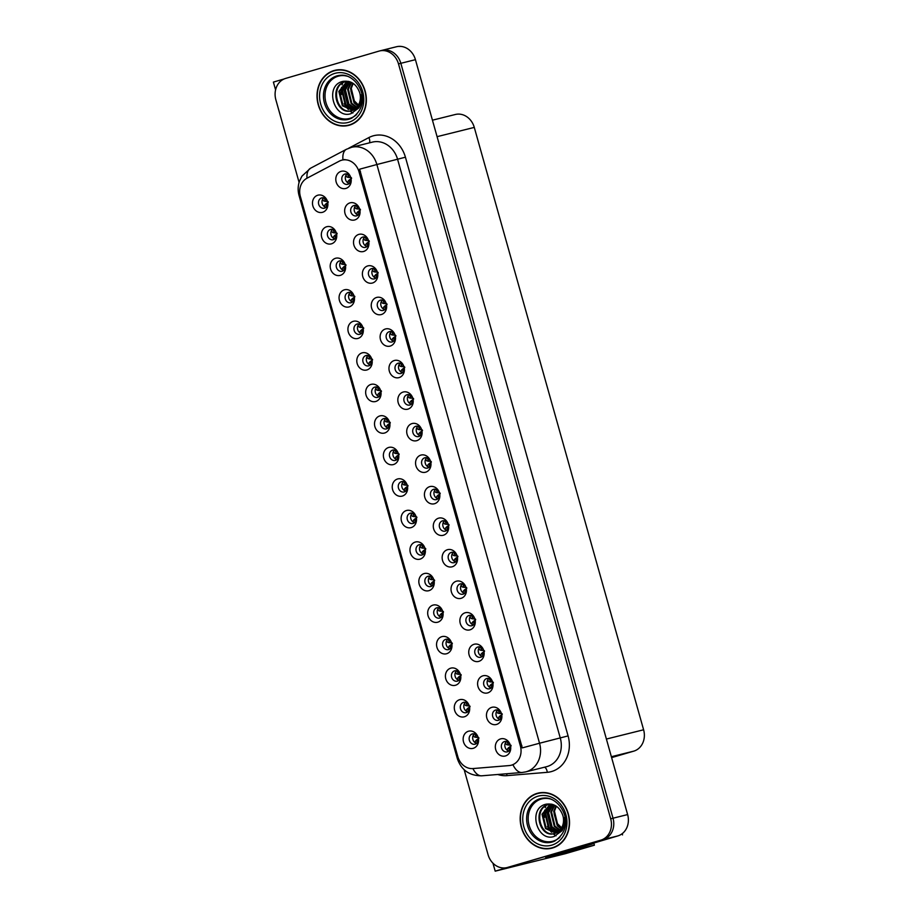 <?xml version="1.0" encoding="UTF-8"?>
<svg xmlns="http://www.w3.org/2000/svg" width="917" height="917" viewBox="0 0 917 917"><rect width="100%" height="100%" fill="white"/><g stroke="black" fill="none" stroke-linecap="round" stroke-linejoin="round"><path stroke-width="1.38" d="M436.882 607.799A5.319 4.585 -104 0 0 433.901 614.126A5.319 4.585 -104 0 0 439.598 618.092A5.319 4.585 -104 0 0 439.759 618.047A5.319 4.585 -104 0 0 442.739 611.731A5.319 4.585 -104 0 0 437.031 607.765A5.319 4.585 -104 0 0 436.882 607.799M441.249 617.233A5.319 4.585 76 0 1 437.375 613.164A5.319 4.585 76 0 1 438.888 607.742M432.996 605.117A8.872 7.634 -104 0 0 428.067 615.8A8.872 7.634 -104 0 0 437.799 622.184A8.872 7.634 -104 0 0 442.728 611.513A8.872 7.634 -104 0 0 432.996 605.117M321.661 197.912A5.319 4.585 -104 0 0 318.68 204.227A5.319 4.585 -104 0 0 324.389 208.193A5.319 4.585 -104 0 0 324.538 208.159A5.319 4.585 -104 0 0 327.529 201.832A5.319 4.585 -104 0 0 321.821 197.866A5.319 4.585 -104 0 0 321.661 197.912M326.039 207.345A5.319 4.585 76 0 1 322.165 203.265A5.319 4.585 76 0 1 323.678 197.854M317.786 195.218A8.872 7.634 -104 0 0 312.857 205.901A8.872 7.634 -104 0 0 322.578 212.297A8.872 7.634 -104 0 0 327.507 201.614A8.872 7.634 -104 0 0 317.786 195.218M362.708 237.09A5.319 4.585 -104 0 0 359.728 243.406A5.319 4.585 -104 0 0 365.436 247.372A5.319 4.585 -104 0 0 365.585 247.338A5.319 4.585 -104 0 0 368.565 241.011A5.319 4.585 -104 0 0 362.857 237.044A5.319 4.585 -104 0 0 362.708 237.09M367.087 246.524A5.319 4.585 76 0 1 363.212 242.443A5.319 4.585 76 0 1 364.714 237.033M358.822 234.397A8.872 7.634 -104 0 0 353.893 245.08A8.872 7.634 -104 0 0 363.625 251.476A8.872 7.634 -104 0 0 368.554 240.793A8.872 7.634 -104 0 0 358.822 234.397M428.01 576.277A5.319 4.585 -104 0 0 425.029 582.593A5.319 4.585 -104 0 0 430.738 586.559A5.319 4.585 -104 0 0 430.898 586.513A5.319 4.585 -104 0 0 433.879 580.197A5.319 4.585 -104 0 0 428.17 576.231A5.319 4.585 -104 0 0 428.01 576.277M432.388 585.699A5.319 4.585 76 0 1 428.514 581.63A5.319 4.585 76 0 1 430.027 576.208M424.135 573.583A8.872 7.634 -104 0 0 419.207 584.267A8.872 7.634 -104 0 0 428.938 590.663A8.872 7.634 -104 0 0 433.867 579.98A8.872 7.634 -104 0 0 424.135 573.583M389.301 331.679A5.319 4.585 -104 0 0 386.309 337.995A5.319 4.585 -104 0 0 392.017 341.961A5.319 4.585 -104 0 0 392.178 341.926A5.319 4.585 -104 0 0 395.158 335.611A5.319 4.585 -104 0 0 389.45 331.633A5.319 4.585 -104 0 0 389.301 331.679M393.668 341.113A5.319 4.585 76 0 1 389.794 337.032A5.319 4.585 76 0 1 391.307 331.622M385.415 328.997A8.872 7.634 -104 0 0 380.486 339.668A8.872 7.634 -104 0 0 390.218 346.064A8.872 7.634 -104 0 0 395.147 335.381A8.872 7.634 -104 0 0 385.415 328.997M374.835 387.089A5.319 4.585 -104 0 0 371.855 393.404A5.319 4.585 -104 0 0 377.563 397.382A5.319 4.585 -104 0 0 377.724 397.336A5.319 4.585 -104 0 0 380.704 391.02A5.319 4.585 -104 0 0 374.996 387.054A5.319 4.585 -104 0 0 374.835 387.089M379.214 396.522A5.319 4.585 76 0 1 375.34 392.442A5.319 4.585 76 0 1 376.853 387.031M370.961 384.406A8.872 7.634 -104 0 0 366.032 395.078A8.872 7.634 -104 0 0 375.752 401.474A8.872 7.634 -104 0 0 380.681 390.802A8.872 7.634 -104 0 0 370.961 384.406M442.475 520.856A5.319 4.585 -104 0 0 439.495 527.183A5.319 4.585 -104 0 0 445.203 531.149A5.319 4.585 -104 0 0 445.353 531.103A5.319 4.585 -104 0 0 448.333 524.788A5.319 4.585 -104 0 0 442.624 520.822A5.319 4.585 -104 0 0 442.475 520.856M446.843 530.29A5.319 4.585 76 0 1 442.968 526.22A5.319 4.585 76 0 1 444.481 520.799M438.59 518.174A8.872 7.634 -104 0 0 433.661 528.857A8.872 7.634 -104 0 0 443.392 535.241A8.872 7.634 -104 0 0 448.321 524.57A8.872 7.634 -104 0 0 438.59 518.174M348.254 292.5A5.319 4.585 -104 0 0 345.273 298.816A5.319 4.585 -104 0 0 350.97 302.782A5.319 4.585 -104 0 0 351.131 302.748A5.319 4.585 -104 0 0 354.111 296.432A5.319 4.585 -104 0 0 348.403 292.454A5.319 4.585 -104 0 0 348.254 292.5M352.621 301.934A5.319 4.585 76 0 1 348.747 297.853A5.319 4.585 76 0 1 350.26 292.443M344.368 289.818A8.872 7.634 -104 0 0 339.439 300.489A8.872 7.634 -104 0 0 349.171 306.886A8.872 7.634 -104 0 0 354.1 296.202A8.872 7.634 -104 0 0 344.368 289.818M415.882 426.267A5.319 4.585 -104 0 0 412.902 432.583A5.319 4.585 -104 0 0 418.611 436.561A5.319 4.585 -104 0 0 418.76 436.515A5.319 4.585 -104 0 0 421.751 430.199A5.319 4.585 -104 0 0 416.043 426.233A5.319 4.585 -104 0 0 415.882 426.267M420.261 435.701A5.319 4.585 76 0 1 416.387 431.632A5.319 4.585 76 0 1 417.9 426.21M412.008 423.585A8.872 7.634 -104 0 0 407.079 434.268A8.872 7.634 -104 0 0 416.799 440.653A8.872 7.634 -104 0 0 421.728 429.981A8.872 7.634 -104 0 0 412.008 423.585M365.975 355.555A5.319 4.585 -104 0 0 362.994 361.883A5.319 4.585 -104 0 0 368.703 365.849A5.319 4.585 -104 0 0 368.852 365.803A5.319 4.585 -104 0 0 371.832 359.487A5.319 4.585 -104 0 0 366.135 355.521A5.319 4.585 -104 0 0 365.975 355.555M370.353 364.989A5.319 4.585 76 0 1 366.479 360.92A5.319 4.585 76 0 1 367.992 355.498M362.1 352.873A8.872 7.634 -104 0 0 357.172 363.556A8.872 7.634 -104 0 0 366.892 369.952A8.872 7.634 -104 0 0 371.821 359.269A8.872 7.634 -104 0 0 362.1 352.873M433.615 489.334A5.319 4.585 -104 0 0 430.623 495.65A5.319 4.585 -104 0 0 436.332 499.616A5.319 4.585 -104 0 0 436.492 499.57A5.319 4.585 -104 0 0 439.472 493.254A5.319 4.585 -104 0 0 433.764 489.288A5.319 4.585 -104 0 0 433.615 489.334M437.982 498.768A5.319 4.585 76 0 1 434.108 494.687A5.319 4.585 76 0 1 435.621 489.265M429.729 486.64A8.872 7.634 -104 0 0 424.8 497.323A8.872 7.634 -104 0 0 434.532 503.72A8.872 7.634 -104 0 0 439.461 493.037A8.872 7.634 -104 0 0 429.729 486.64M339.393 260.967A5.319 4.585 -104 0 0 336.401 267.294A5.319 4.585 -104 0 0 342.11 271.26A5.319 4.585 -104 0 0 342.27 271.214A5.319 4.585 -104 0 0 345.25 264.898A5.319 4.585 -104 0 0 339.542 260.932A5.319 4.585 -104 0 0 339.393 260.967M343.76 270.4A5.319 4.585 76 0 1 339.886 266.331A5.319 4.585 76 0 1 341.399 260.909M335.507 258.285A8.872 7.634 -104 0 0 330.578 268.968A8.872 7.634 -104 0 0 340.31 275.352A8.872 7.634 -104 0 0 345.239 264.681A8.872 7.634 -104 0 0 335.507 258.285M407.022 394.746A5.319 4.585 -104 0 0 404.042 401.061A5.319 4.585 -104 0 0 409.75 405.027A5.319 4.585 -104 0 0 409.899 404.982A5.319 4.585 -104 0 0 412.879 398.666A5.319 4.585 -104 0 0 407.171 394.7A5.319 4.585 -104 0 0 407.022 394.746M411.401 404.168A5.319 4.585 76 0 1 407.526 400.099A5.319 4.585 76 0 1 409.028 394.677M403.136 392.052A8.872 7.634 -104 0 0 398.207 402.735A8.872 7.634 -104 0 0 407.939 409.131A8.872 7.634 -104 0 0 412.868 398.448A8.872 7.634 -104 0 0 403.136 392.052M463.463 702.388A5.319 4.585 -104 0 0 460.483 708.715A5.319 4.585 -104 0 0 466.191 712.681A5.319 4.585 -104 0 0 466.34 712.635A5.319 4.585 -104 0 0 469.332 706.319A5.319 4.585 -104 0 0 463.624 702.353A5.319 4.585 -104 0 0 463.463 702.388M467.842 711.821A5.319 4.585 76 0 1 463.968 707.752A5.319 4.585 76 0 1 465.481 702.33M459.589 699.705A8.872 7.634 -104 0 0 454.66 710.388A8.872 7.634 -104 0 0 464.38 716.785A8.872 7.634 -104 0 0 469.309 706.101A8.872 7.634 -104 0 0 459.589 699.705M419.149 544.744A5.319 4.585 -104 0 0 416.169 551.06A5.319 4.585 -104 0 0 421.877 555.026A5.319 4.585 -104 0 0 422.026 554.991A5.319 4.585 -104 0 0 425.018 548.664A5.319 4.585 -104 0 0 419.31 544.698A5.319 4.585 -104 0 0 419.149 544.744M423.528 554.177A5.319 4.585 76 0 1 419.654 550.097A5.319 4.585 76 0 1 421.167 544.687M415.275 542.05A8.872 7.634 -104 0 0 410.346 552.733A8.872 7.634 -104 0 0 420.066 559.129A8.872 7.634 -104 0 0 424.995 548.446A8.872 7.634 -104 0 0 415.275 542.05M495.65 710.045A5.319 4.585 -104 0 0 492.67 716.36A5.319 4.585 -104 0 0 498.378 720.326A5.319 4.585 -104 0 0 498.527 720.281A5.319 4.585 -104 0 0 501.507 713.965A5.319 4.585 -104 0 0 495.799 709.999A5.319 4.585 -104 0 0 495.65 710.045M500.017 719.478A5.319 4.585 76 0 1 496.154 715.398A5.319 4.585 76 0 1 497.656 709.987M491.764 707.351A8.872 7.634 -104 0 0 486.835 718.034A8.872 7.634 -104 0 0 496.567 724.43A8.872 7.634 -104 0 0 501.496 713.747A8.872 7.634 -104 0 0 491.764 707.351M392.568 450.155A5.319 4.585 -104 0 0 389.587 456.471A5.319 4.585 -104 0 0 395.284 460.437A5.319 4.585 -104 0 0 395.445 460.391A5.319 4.585 -104 0 0 398.425 454.075A5.319 4.585 -104 0 0 392.717 450.109A5.319 4.585 -104 0 0 392.568 450.155M396.935 459.577A5.319 4.585 76 0 1 393.061 455.508A5.319 4.585 76 0 1 394.574 450.087M388.682 447.462A8.872 7.634 -104 0 0 383.753 458.145A8.872 7.634 -104 0 0 393.485 464.541A8.872 7.634 -104 0 0 398.414 453.858A8.872 7.634 -104 0 0 388.682 447.462M477.929 646.978A5.319 4.585 -104 0 0 474.937 653.305A5.319 4.585 -104 0 0 480.646 657.271A5.319 4.585 -104 0 0 480.806 657.225A5.319 4.585 -104 0 0 483.786 650.91A5.319 4.585 -104 0 0 478.078 646.943A5.319 4.585 -104 0 0 477.929 646.978M482.296 656.412A5.319 4.585 76 0 1 478.422 652.342A5.319 4.585 76 0 1 479.935 646.921M474.043 644.296A8.872 7.634 -104 0 0 469.114 654.979A8.872 7.634 -104 0 0 478.846 661.363A8.872 7.634 -104 0 0 483.775 650.692A8.872 7.634 -104 0 0 474.043 644.296M451.336 552.389A5.319 4.585 -104 0 0 448.356 558.705A5.319 4.585 -104 0 0 454.064 562.683A5.319 4.585 -104 0 0 454.213 562.637A5.319 4.585 -104 0 0 457.193 556.321A5.319 4.585 -104 0 0 451.485 552.343A5.319 4.585 -104 0 0 451.336 552.389M455.715 561.823A5.319 4.585 76 0 1 451.84 557.742A5.319 4.585 76 0 1 453.342 552.332M447.45 549.707A8.872 7.634 -104 0 0 442.521 560.379A8.872 7.634 -104 0 0 452.253 566.775A8.872 7.634 -104 0 0 457.182 556.092A8.872 7.634 -104 0 0 447.45 549.707M383.696 418.622A5.319 4.585 -104 0 0 380.715 424.938A5.319 4.585 -104 0 0 386.424 428.904A5.319 4.585 -104 0 0 386.584 428.869A5.319 4.585 -104 0 0 389.565 422.542A5.319 4.585 -104 0 0 383.856 418.576A5.319 4.585 -104 0 0 383.696 418.622M388.074 428.056A5.319 4.585 76 0 1 384.2 423.975A5.319 4.585 76 0 1 385.713 418.565M379.821 415.928A8.872 7.634 -104 0 0 374.893 426.611A8.872 7.634 -104 0 0 384.624 433.007A8.872 7.634 -104 0 0 389.553 422.324A8.872 7.634 -104 0 0 379.821 415.928M469.057 615.456A5.319 4.585 -104 0 0 466.077 621.772A5.319 4.585 -104 0 0 471.785 625.738A5.319 4.585 -104 0 0 471.946 625.692A5.319 4.585 -104 0 0 474.926 619.376A5.319 4.585 -104 0 0 469.217 615.41A5.319 4.585 -104 0 0 469.057 615.456M473.436 624.878A5.319 4.585 76 0 1 469.561 620.809A5.319 4.585 76 0 1 471.074 615.387M465.183 612.762A8.872 7.634 -104 0 0 460.254 623.445A8.872 7.634 -104 0 0 469.974 629.841A8.872 7.634 -104 0 0 474.914 619.158A8.872 7.634 -104 0 0 465.183 612.762M357.114 324.033A5.319 4.585 -104 0 0 354.134 330.349A5.319 4.585 -104 0 0 359.842 334.315A5.319 4.585 -104 0 0 359.991 334.269A5.319 4.585 -104 0 0 362.972 327.954A5.319 4.585 -104 0 0 357.263 323.988A5.319 4.585 -104 0 0 357.114 324.033M361.481 333.467A5.319 4.585 76 0 1 357.619 329.386A5.319 4.585 76 0 1 359.12 323.976M353.228 321.34A8.872 7.634 -104 0 0 348.3 332.023A8.872 7.634 -104 0 0 358.031 338.419A8.872 7.634 -104 0 0 362.96 327.736A8.872 7.634 -104 0 0 353.228 321.34M424.743 457.801A5.319 4.585 -104 0 0 421.763 464.117A5.319 4.585 -104 0 0 427.471 468.083A5.319 4.585 -104 0 0 427.631 468.048A5.319 4.585 -104 0 0 430.612 461.721A5.319 4.585 -104 0 0 424.903 457.755A5.319 4.585 -104 0 0 424.743 457.801M429.122 467.234A5.319 4.585 76 0 1 425.247 463.154A5.319 4.585 76 0 1 426.76 457.743M420.869 455.107A8.872 7.634 -104 0 0 415.94 465.79A8.872 7.634 -104 0 0 425.671 472.186A8.872 7.634 -104 0 0 430.6 461.503A8.872 7.634 -104 0 0 420.869 455.107M410.289 513.211A5.319 4.585 -104 0 0 407.308 519.526A5.319 4.585 -104 0 0 413.017 523.492A5.319 4.585 -104 0 0 413.166 523.458A5.319 4.585 -104 0 0 416.146 517.142A5.319 4.585 -104 0 0 410.449 513.165A5.319 4.585 -104 0 0 410.289 513.211M414.667 522.644A5.319 4.585 76 0 1 410.793 518.563A5.319 4.585 76 0 1 412.306 513.153M406.414 510.528A8.872 7.634 -104 0 0 401.486 521.2A8.872 7.634 -104 0 0 411.206 527.596A8.872 7.634 -104 0 0 416.135 516.913A8.872 7.634 -104 0 0 406.414 510.528M353.847 205.557A5.319 4.585 -104 0 0 350.867 211.873A5.319 4.585 -104 0 0 356.575 215.85A5.319 4.585 -104 0 0 356.724 215.804A5.319 4.585 -104 0 0 359.705 209.489A5.319 4.585 -104 0 0 353.996 205.523A5.319 4.585 -104 0 0 353.847 205.557M358.215 214.991A5.319 4.585 76 0 1 354.34 210.91A5.319 4.585 76 0 1 355.853 205.5M349.962 202.875A8.872 7.634 -104 0 0 345.033 213.546A8.872 7.634 -104 0 0 354.764 219.942A8.872 7.634 -104 0 0 359.693 209.259A8.872 7.634 -104 0 0 349.962 202.875M460.196 583.923A5.319 4.585 -104 0 0 457.216 590.239A5.319 4.585 -104 0 0 462.925 594.205A5.319 4.585 -104 0 0 463.074 594.17A5.319 4.585 -104 0 0 466.065 587.843A5.319 4.585 -104 0 0 460.357 583.877A5.319 4.585 -104 0 0 460.196 583.923M464.575 593.356A5.319 4.585 76 0 1 460.701 589.276A5.319 4.585 76 0 1 462.214 583.865M456.322 581.229A8.872 7.634 -104 0 0 451.393 591.912A8.872 7.634 -104 0 0 461.113 598.308A8.872 7.634 -104 0 0 466.042 587.625A8.872 7.634 -104 0 0 456.322 581.229M472.324 733.921A5.319 4.585 -104 0 0 469.344 740.237A5.319 4.585 -104 0 0 475.052 744.214A5.319 4.585 -104 0 0 475.212 744.168A5.319 4.585 -104 0 0 478.193 737.853A5.319 4.585 -104 0 0 472.484 733.887A5.319 4.585 -104 0 0 472.324 733.921M476.702 743.355A5.319 4.585 76 0 1 472.828 739.274A5.319 4.585 76 0 1 474.341 733.864M468.449 731.239A8.872 7.634 -104 0 0 463.521 741.91A8.872 7.634 -104 0 0 473.252 748.306A8.872 7.634 -104 0 0 478.181 737.623A8.872 7.634 -104 0 0 468.449 731.239M445.742 639.332A5.319 4.585 -104 0 0 442.762 645.648A5.319 4.585 -104 0 0 448.47 649.614A5.319 4.585 -104 0 0 448.619 649.58A5.319 4.585 -104 0 0 451.6 643.253A5.319 4.585 -104 0 0 445.891 639.287A5.319 4.585 -104 0 0 445.742 639.332M450.109 648.766A5.319 4.585 76 0 1 446.235 644.685A5.319 4.585 76 0 1 447.748 639.275M441.856 636.65A8.872 7.634 -104 0 0 436.928 647.322A8.872 7.634 -104 0 0 446.659 653.718A8.872 7.634 -104 0 0 451.588 643.035A8.872 7.634 -104 0 0 441.856 636.65M504.51 741.566A5.319 4.585 -104 0 0 501.53 747.894A5.319 4.585 -104 0 0 507.239 751.86A5.319 4.585 -104 0 0 507.388 751.814A5.319 4.585 -104 0 0 510.368 745.498A5.319 4.585 -104 0 0 504.671 741.532A5.319 4.585 -104 0 0 504.51 741.566M508.889 751A5.319 4.585 76 0 1 505.015 746.931A5.319 4.585 76 0 1 506.528 741.509M500.636 738.884A8.872 7.634 -104 0 0 495.707 749.567A8.872 7.634 -104 0 0 505.427 755.963A8.872 7.634 -104 0 0 510.356 745.28A8.872 7.634 -104 0 0 500.636 738.884M344.987 174.024A5.319 4.585 -104 0 0 341.995 180.351A5.319 4.585 -104 0 0 347.703 184.317A5.319 4.585 -104 0 0 347.864 184.271A5.319 4.585 -104 0 0 350.844 177.955A5.319 4.585 -104 0 0 345.136 173.989A5.319 4.585 -104 0 0 344.987 174.024M349.354 183.457A5.319 4.585 76 0 1 345.48 179.388A5.319 4.585 76 0 1 346.993 173.966M341.101 171.341A8.872 7.634 -104 0 0 336.172 182.025A8.872 7.634 -104 0 0 345.904 188.421A8.872 7.634 -104 0 0 350.833 177.738A8.872 7.634 -104 0 0 341.101 171.341M401.428 481.677A5.319 4.585 -104 0 0 398.448 488.004A5.319 4.585 -104 0 0 404.156 491.97A5.319 4.585 -104 0 0 404.305 491.925A5.319 4.585 -104 0 0 407.286 485.609A5.319 4.585 -104 0 0 401.577 481.643A5.319 4.585 -104 0 0 401.428 481.677M405.795 491.111A5.319 4.585 76 0 1 401.921 487.042A5.319 4.585 76 0 1 403.434 481.62M397.542 478.995A8.872 7.634 -104 0 0 392.614 489.678A8.872 7.634 -104 0 0 402.345 496.063A8.872 7.634 -104 0 0 407.274 485.391A8.872 7.634 -104 0 0 397.542 478.995M486.789 678.511A5.319 4.585 -104 0 0 483.809 684.827A5.319 4.585 -104 0 0 489.506 688.793A5.319 4.585 -104 0 0 489.667 688.759A5.319 4.585 -104 0 0 492.647 682.443A5.319 4.585 -104 0 0 486.938 678.465A5.319 4.585 -104 0 0 486.789 678.511M491.157 687.945A5.319 4.585 76 0 1 487.282 683.864A5.319 4.585 76 0 1 488.795 678.454M482.904 675.829A8.872 7.634 -104 0 0 477.975 686.501A8.872 7.634 -104 0 0 487.706 692.897A8.872 7.634 -104 0 0 492.635 682.214A8.872 7.634 -104 0 0 482.904 675.829M330.521 229.445A5.319 4.585 -104 0 0 327.541 235.761A5.319 4.585 -104 0 0 333.249 239.727A5.319 4.585 -104 0 0 333.41 239.681A5.319 4.585 -104 0 0 336.39 233.365A5.319 4.585 -104 0 0 330.682 229.399A5.319 4.585 -104 0 0 330.521 229.445M334.9 238.867A5.319 4.585 76 0 1 331.026 234.798A5.319 4.585 76 0 1 332.539 229.376M326.647 226.751A8.872 7.634 -104 0 0 321.718 237.434A8.872 7.634 -104 0 0 331.438 243.83A8.872 7.634 -104 0 0 336.379 233.147A8.872 7.634 -104 0 0 326.647 226.751M398.161 363.212A5.319 4.585 -104 0 0 395.181 369.528A5.319 4.585 -104 0 0 400.889 373.494A5.319 4.585 -104 0 0 401.038 373.46A5.319 4.585 -104 0 0 404.019 367.132A5.319 4.585 -104 0 0 398.31 363.166A5.319 4.585 -104 0 0 398.161 363.212M402.529 372.646A5.319 4.585 76 0 1 398.654 368.565A5.319 4.585 76 0 1 400.167 363.155M394.276 360.519A8.872 7.634 -104 0 0 389.347 371.202A8.872 7.634 -104 0 0 399.078 377.598A8.872 7.634 -104 0 0 404.007 366.915A8.872 7.634 -104 0 0 394.276 360.519M454.603 670.866A5.319 4.585 -104 0 0 451.623 677.182A5.319 4.585 -104 0 0 457.331 681.148A5.319 4.585 -104 0 0 457.48 681.102A5.319 4.585 -104 0 0 460.46 674.786A5.319 4.585 -104 0 0 454.763 670.82A5.319 4.585 -104 0 0 454.603 670.866M458.981 680.299A5.319 4.585 76 0 1 455.107 676.219A5.319 4.585 76 0 1 456.609 670.797M450.717 668.172A8.872 7.634 -104 0 0 445.788 678.855A8.872 7.634 -104 0 0 455.52 685.251A8.872 7.634 -104 0 0 460.449 674.568A8.872 7.634 -104 0 0 450.717 668.172M371.568 268.624A5.319 4.585 -104 0 0 368.588 274.94A5.319 4.585 -104 0 0 374.296 278.906A5.319 4.585 -104 0 0 374.445 278.86A5.319 4.585 -104 0 0 377.437 272.544A5.319 4.585 -104 0 0 371.729 268.578A5.319 4.585 -104 0 0 371.568 268.624M375.947 278.046A5.319 4.585 76 0 1 372.073 273.977A5.319 4.585 76 0 1 373.586 268.555M367.694 265.93A8.872 7.634 -104 0 0 362.765 276.613A8.872 7.634 -104 0 0 372.485 283.009A8.872 7.634 -104 0 0 377.414 272.326A8.872 7.634 -104 0 0 367.694 265.93M380.429 300.146A5.319 4.585 -104 0 0 377.449 306.473A5.319 4.585 -104 0 0 383.157 310.439A5.319 4.585 -104 0 0 383.317 310.393A5.319 4.585 -104 0 0 386.298 304.077A5.319 4.585 -104 0 0 380.589 300.111A5.319 4.585 -104 0 0 380.429 300.146M384.808 309.579A5.319 4.585 76 0 1 380.933 305.51A5.319 4.585 76 0 1 382.446 300.088M376.555 297.463A8.872 7.634 -104 0 0 371.626 308.146A8.872 7.634 -104 0 0 381.357 314.531A8.872 7.634 -104 0 0 386.286 303.859A8.872 7.634 -104 0 0 376.555 297.463M341.479 160.269A15.967 13.744 -104 0 0 339.256 161.174L307.023 178.196A15.967 13.744 -104 0 0 300.375 196.525L457.812 756.617A15.967 13.744 -104 0 0 472.966 768.561L509.141 765.58A15.967 13.744 -104 0 0 511.044 765.271A15.967 13.744 -104 0 0 520.375 745.922L358.994 171.777A15.967 13.744 -104 0 0 341.938 160.143A15.967 13.744 -104 0 0 341.479 160.269M492.945 863.184L495.191 871.15L603.168 839.571A17.744 15.268 -104 0 0 613.026 818.216L400.832 63.307A17.744 15.268 -104 0 0 381.885 50.378A17.744 15.268 -104 0 0 381.369 50.515M284.201 78.942L273.392 82.094L275.581 89.877M545.684 857.315L617.771 835.937A17.744 15.268 -104 0 0 627.629 814.571L415.435 59.674A17.744 15.268 -104 0 0 396.488 46.744L381.885 50.378A17.744 15.268 -104 0 1 400.832 63.307L613.026 818.216A17.744 15.268 -104 0 1 603.168 839.571L509.841 866.863A17.744 15.268 -104 0 1 509.325 867.001L506.998 867.585A17.744 15.268 -104 0 0 507.502 867.448L600.83 840.155A17.744 15.268 -104 0 0 610.688 818.789L398.494 63.892A17.744 15.268 -104 0 0 379.546 50.962A17.744 15.268 -104 0 0 379.03 51.1L285.714 78.392A17.744 15.268 -104 0 0 275.857 99.758L299.091 182.403M622.184 833.679L622.528 834.906M398.482 46.412L400.889 46.412M593.861 843.239L594.399 845.187L565.285 853.704L495.191 871.15M594.399 845.187L572.506 850.632M432.446 120.184L455.348 114.487A17.744 15.268 76 0 1 474.284 127.406L643.608 729.783A17.744 15.268 76 0 1 633.75 751.149L611.616 757.614M334.006 70.552A28.381 24.427 -104 0 0 318.107 104.251A28.381 24.427 -104 0 0 348.54 125.411A28.381 24.427 -104 0 0 349.366 125.193A28.381 24.427 -104 0 0 365.264 91.494A28.381 24.427 -104 0 0 334.831 70.334A28.381 24.427 -104 0 0 334.006 70.552M336.012 70.07A28.381 24.427 -104 0 0 333.593 70.987M347.13 125.411A28.381 24.427 -104 0 0 349.698 125.09M537.179 793.354A28.381 24.427 -104 0 0 521.269 827.054A28.381 24.427 -104 0 0 551.713 848.214A28.381 24.427 -104 0 0 552.538 847.996A28.381 24.427 -104 0 0 568.437 814.296A28.381 24.427 -104 0 0 538.004 793.136A28.381 24.427 -104 0 0 537.179 793.354M539.173 792.873A28.381 24.427 -104 0 0 536.754 793.79M550.303 848.214A28.381 24.427 -104 0 0 552.871 847.893M359.613 169.198L522.277 747.894L539.54 743.228A23.647 20.357 76 0 1 526.404 771.701A23.647 20.357 76 0 1 525.716 771.885L546.452 766.727A23.647 20.357 -104 0 0 547.14 766.543A23.647 20.357 -104 0 0 560.287 738.059L397.611 159.363A23.647 20.357 -104 0 0 372.359 142.124L351.624 147.293A23.647 20.357 76 0 1 376.876 164.521L359.613 169.198M342.992 159.89L344.884 159.512M472.908 768.561A20.69 10.431 85.3 0 0 481.746 775.805L522.06 772.492A20.69 10.431 85.3 0 1 512.993 764.778L511.044 765.271M464.185 769.753L488.05 854.655A17.744 15.268 -104 0 0 506.998 867.585M474.8 733.99L476.267 737.394L477.963 737.165M474.364 736.97L476.267 737.394L474.364 736.97L473.206 735.342M476.76 739.744L475.464 741.051L475.293 742.77M478.376 738.907L476.829 739.664L477.138 742.93M478.777 737.623L477.826 737.681M478.101 738.632L478.949 738.242M510.15 744.81L508.454 745.04L506.998 741.647M508.408 745.028L506.551 744.615L505.382 742.988M509.336 750.564L509.015 747.309L510.563 746.553M508.935 747.401L507.64 748.696L507.468 750.427M510.012 745.326L510.964 745.269M511.136 745.888L510.288 746.278M465.939 702.456L467.406 705.861L469.103 705.632M465.504 705.437L467.406 705.861L465.504 705.437L464.334 703.809M467.899 708.211L466.593 709.517L466.432 711.248M469.515 707.374L467.968 708.13L468.278 711.397M469.917 706.09L468.965 706.147M469.229 707.099L470.089 706.709M457.067 670.935L458.546 674.339L460.242 674.098M458.523 674.327L456.643 673.903L455.474 672.287M459.039 676.677L457.732 677.984L457.56 679.715M460.643 675.84L459.108 676.597L459.417 679.864M461.056 674.568L460.105 674.614M460.368 675.577L461.228 675.176M448.207 639.401L449.685 642.806L451.37 642.565M447.771 642.381L449.685 642.806L447.771 642.381L446.613 640.754M450.178 645.144L448.872 646.451L448.7 648.181M451.783 644.319L450.247 645.075L450.545 648.33M452.184 643.035L451.244 643.092M451.508 644.043L452.356 643.654M501.29 713.277L499.593 713.518L498.137 710.113M499.547 713.506L497.69 713.082L496.521 711.466M500.464 719.031L500.155 715.776L501.691 715.019M500.074 715.879L498.779 717.163L498.607 718.894M501.152 713.793L502.103 713.735M502.275 714.354L501.416 714.756M492.418 681.755L490.733 681.984L489.277 678.591M488.818 681.56L490.733 681.984L488.818 681.56L487.661 679.933M491.604 687.498L491.294 684.254L492.83 683.497M491.214 684.346L489.919 685.629L489.747 687.36M492.291 682.271L493.231 682.214M493.415 682.833L492.555 683.222M483.557 650.222L481.872 650.451L480.416 647.058M481.826 650.44L479.958 650.027L478.8 648.399M482.743 655.976L482.434 652.721L483.97 651.964M482.342 652.812L481.058 654.108L480.886 655.827M483.431 650.738L484.371 650.68M484.543 651.299L483.695 651.689M474.697 618.688L473.012 618.918L471.544 615.525M472.954 618.906L471.097 618.494L469.94 616.866M473.883 624.443L473.573 621.187L475.109 620.431M473.481 621.279L472.198 622.574L472.026 624.305M474.559 619.204L475.51 619.147M475.682 619.766L474.834 620.156M591.431 843.64A11.829 10.179 76 0 1 588.829 844.889L548.756 856.616A11.829 10.179 -104 0 0 548.653 856.146M548.756 856.616L591.752 844.167A11.829 10.179 -104 0 0 594.652 842.7M573.583 849.474A11.829 6.018 -106.3 0 1 571.555 851.102A11.829 6.018 -106.3 0 1 571.429 851.136L545.81 857.727A11.829 6.018 73.7 0 0 545.604 857.04M566.786 852.501A11.829 6.018 -106.3 0 1 566.66 852.535A11.829 6.018 -106.3 0 1 566.546 852.569L545.81 857.727M356.702 114.453A21.882 18.833 76 0 1 349.939 118.35A21.882 18.833 76 0 1 325.948 102.578A21.882 18.833 76 0 1 338.098 76.237A21.882 18.833 76 0 1 347.176 76.191M353.973 109.593L345.273 105.054L341.766 90.703L348.449 81.361L344.987 81.831C328.504 85.682 336.505 116.001 351.532 110.648A14.787 12.723 -104 0 0 359.739 92.846C356.564 84.089 350.924 80.272 342.809 81.407C324.182 85.396 333.777 119.474 350.902 113.697L358.776 108.011C361.218 104.079 362.055 99.644 361.309 94.703C361.825 103.667 358.57 108.985 351.532 110.648L351.108 110.762M359.773 106.246L353.412 99.999L350.913 90.909M334.086 70.838A28.083 24.174 76 0 1 334.9 70.62A28.083 24.174 76 0 1 365.023 91.562A28.083 24.174 76 0 1 349.285 124.907A28.083 24.174 76 0 1 348.471 125.125A28.083 24.174 76 0 1 318.348 104.183A28.083 24.174 76 0 1 334.086 70.838M334.9 70.62L337.238 70.036A28.083 24.174 76 0 1 338.568 69.749M352.117 124.173A28.083 24.174 76 0 1 351.624 124.322A28.083 24.174 76 0 1 350.81 124.54L348.471 125.125M357.836 105.994L354.042 102.864L350.523 88.525L352.816 83.183M358.123 105.547L354.764 102.693L351.257 88.341L353.24 83.458M356.621 107.495L351.119 103.598L347.6 89.247L351.2 82.289M356.931 107.151L351.853 103.415L348.334 89.064L351.589 82.484M355.326 108.676L348.196 104.32L344.689 89.969L349.732 81.705M355.658 108.401L348.93 104.137L345.411 89.797L350.076 81.831M354.317 109.387L346.007 104.87L342.5 90.519L348.747 81.418M352.564 110.281L342.362 105.776L338.843 91.425L346.913 81.441M352.919 110.132L343.084 105.593L339.577 91.241L347.291 81.395M352.254 110.464C337.227 115.817 329.226 85.499 345.72 81.647L346.168 81.521M351.119 108.619L348.345 106.028L343.967 88.605L345.434 84.307M349.95 108.068L347.979 106.12L343.6 88.697L344.609 85.441M559.874 837.255A21.882 18.833 76 0 1 553.111 841.153A21.882 18.833 76 0 1 529.12 825.38A21.882 18.833 76 0 1 541.271 799.039A21.882 18.833 76 0 1 550.349 798.994M557.146 832.395L548.446 827.856L544.939 813.505L551.621 804.163L548.16 804.633C531.677 808.485 539.666 838.803 554.693 833.45A14.787 12.723 -104 0 0 562.912 815.649C559.737 806.891 554.097 803.074 545.982 804.209C527.355 808.198 536.949 842.276 554.074 836.499L561.949 830.813C564.391 826.882 565.227 822.446 564.471 817.506C564.998 826.469 561.743 831.788 554.693 833.45L554.281 833.564M562.935 829.048L556.585 822.801L554.086 813.711M537.259 793.641A28.083 24.174 76 0 1 538.073 793.423A28.083 24.174 76 0 1 568.196 814.365A28.083 24.174 76 0 1 552.458 847.709A28.083 24.174 76 0 1 551.644 847.927A28.083 24.174 76 0 1 521.521 826.985A28.083 24.174 76 0 1 537.259 793.641M538.073 793.423L540.411 792.838A28.083 24.174 76 0 1 541.741 792.552M555.289 846.976A28.083 24.174 76 0 1 554.796 847.125A28.083 24.174 76 0 1 553.983 847.354L551.644 847.927M561.009 828.796L557.215 825.678L553.696 811.327L555.989 805.986M561.296 828.36L557.937 825.495L554.43 811.144L556.413 806.261M559.794 830.298L554.292 826.4L550.773 812.049L554.372 805.103M560.104 829.954L555.014 826.217L551.507 811.866L554.762 805.286M558.499 831.478L551.369 827.123L547.862 812.783L552.894 804.507M558.831 831.203L552.103 826.951L548.584 812.6L553.249 804.633M557.49 832.189L549.18 827.673L545.661 813.322L551.919 804.22M555.736 833.083L545.523 828.578L542.016 814.227L550.085 804.243M556.092 832.934L546.257 828.395L542.749 814.055L550.464 804.198M555.427 833.266C540.4 838.631 532.399 808.301 548.893 804.45L549.329 804.324M554.292 831.421L551.518 828.842L547.14 811.407L548.607 807.109M553.123 830.871L551.151 828.934L546.773 811.499L547.77 808.244M439.346 607.868L440.825 611.272L442.51 611.043M440.802 611.272L438.911 610.848L437.753 609.22M440.825 611.272L438.911 610.848M441.318 613.622L440.011 614.929L439.839 616.648M442.922 612.785L441.386 613.542L441.685 616.809M443.324 611.501L442.372 611.559M442.647 612.51L443.496 612.12M430.486 576.346L431.964 579.739L433.649 579.51M431.93 579.739L430.05 579.315L428.892 577.687M432.446 582.089L431.15 583.395L430.979 585.126M434.062 581.252L432.515 582.008L432.824 585.275M434.463 579.968L433.512 580.025M433.787 580.977L434.635 580.587M421.625 544.813L423.092 548.217L424.789 547.976M421.19 547.781L423.092 548.217L421.19 547.781L420.02 546.165M423.585 550.555L422.278 551.862L422.118 553.593M425.201 549.73L423.654 550.475L423.963 553.742M425.603 548.446L424.651 548.504M424.915 549.455L425.775 549.054M465.836 587.155L464.14 587.396L462.684 583.991M462.237 586.96L464.14 587.396L462.237 586.96L461.068 585.344M465.022 592.909L464.701 589.654L466.249 588.909M464.621 589.757L463.326 591.041L463.165 592.772M465.698 587.671L466.65 587.625M466.822 588.244L465.974 588.634M456.975 555.633L455.279 555.862L453.823 552.47M455.233 555.851L453.376 555.438L452.207 553.811M456.162 561.376L455.841 558.132L457.377 557.376M455.76 558.224L454.465 559.508L454.293 561.238M456.838 556.149L457.789 556.092M457.961 556.711L457.102 557.1M448.104 524.1L446.419 524.329L444.963 520.936M446.373 524.318L444.504 523.905L443.347 522.277M447.29 529.854L446.98 526.599L448.516 525.842M446.9 526.69L445.605 527.986L445.433 529.705M447.977 524.616L448.917 524.558M449.101 525.177L448.241 525.567M412.753 513.279L414.232 516.684L415.928 516.454M414.209 516.684L412.329 516.26L411.16 514.632M414.232 516.684L412.329 516.26M414.725 519.033L413.418 520.329L413.246 522.06M416.329 518.197L414.793 518.953L415.103 522.22M416.742 516.913L415.791 516.97M416.054 517.922L416.914 517.532M403.893 481.746L405.371 485.15L407.068 484.921M403.457 484.726L405.371 485.15L403.457 484.726L402.299 483.099M405.864 487.5L404.557 488.807L404.386 490.526M407.469 486.663L405.933 487.42L406.231 490.687M407.87 485.38L406.93 485.437M407.194 486.388L408.042 485.999M395.032 450.224L396.511 453.628L398.196 453.388M394.597 453.193L396.511 453.628L394.597 453.193L393.439 451.577M397.004 455.967L395.697 457.274L395.525 459.004M398.608 455.13L397.072 455.887L397.37 459.153M399.01 453.858L398.07 453.904M398.333 454.855L399.182 454.465M386.172 418.691L387.65 422.095L389.335 421.854M387.616 422.084L385.736 421.671L384.578 420.043M388.132 424.433L386.836 425.74L386.665 427.471M389.748 423.608L388.2 424.365L388.51 427.62M390.149 422.324L389.198 422.382M389.473 423.333L390.321 422.943M377.311 387.157L378.778 390.562L380.475 390.333M376.876 390.138L378.778 390.562L376.876 390.138L375.706 388.51M379.271 392.912L377.964 394.218L377.804 395.938M380.887 392.075L379.34 392.831L379.649 396.098M381.289 390.791L380.337 390.848M380.601 391.8L381.461 391.41M439.243 492.567L437.558 492.796L436.102 489.403M437.512 492.784L435.644 492.372L434.486 490.744M438.429 498.321L438.12 495.065L439.656 494.309M438.028 495.169L436.744 496.452L436.572 498.183M439.117 493.082L440.057 493.025M440.229 493.644L439.381 494.045M430.382 461.033L428.697 461.274L427.23 457.87M428.64 461.262L426.783 460.85L425.626 459.222M429.569 466.787L429.259 463.532L430.795 462.787M429.167 463.635L427.884 464.919L427.712 466.65M430.245 461.549L431.196 461.503M431.368 462.122L430.52 462.512M421.522 429.511L419.826 429.741L418.37 426.348M419.78 429.729L417.923 429.316L416.754 427.689M420.708 435.266L420.387 432.01L421.935 431.254M420.307 432.102L419.012 433.397L418.851 435.117M421.384 430.027L422.336 429.97M422.508 430.589L421.66 430.979M412.661 397.978L410.965 398.207L409.509 394.814M410.919 398.196L409.062 397.783L407.893 396.155M411.848 403.732L411.527 400.477L413.063 399.72M411.446 400.569L410.151 401.864L409.979 403.595M412.524 398.494L413.475 398.437M413.647 399.055L412.788 399.445M403.789 366.445L402.105 366.685L400.649 363.281M402.059 366.674L400.19 366.25L399.033 364.634M402.976 372.199L402.666 368.943L404.202 368.198M402.586 369.047L401.291 370.33L401.119 372.061M403.663 366.96L404.603 366.903M404.787 367.522L403.927 367.923M368.439 355.624L369.918 359.028L371.614 358.799M368.015 358.604L369.918 359.028L368.015 358.604L366.846 356.977M370.411 361.378L369.104 362.685L368.932 364.416M372.015 360.541L370.479 361.298L370.789 364.565M372.428 359.258L371.477 359.315M371.74 360.266L372.6 359.877M359.579 324.102L361.057 327.507L362.754 327.266M361.034 327.495L359.155 327.071L357.985 325.455M361.55 329.845L360.243 331.152L360.072 332.882M363.155 329.008L361.619 329.765L361.928 333.031M363.556 327.736L362.616 327.793M362.88 328.745L363.74 328.343M350.718 292.569L352.197 295.973L353.882 295.744M350.283 295.549L352.197 295.973L350.283 295.549L349.125 293.921M352.69 298.312L351.383 299.618L351.211 301.349M354.294 297.486L352.758 298.243L353.056 301.498M354.696 296.202L353.756 296.26M354.019 297.211L354.868 296.821M341.858 261.036L343.336 264.44L345.021 264.211M343.302 264.44L341.422 264.016L340.264 262.388M343.336 264.44L341.422 264.016M343.818 266.79L342.522 268.096L342.35 269.816M345.434 265.953L343.886 266.709L344.196 269.976M345.835 264.669L344.884 264.726M345.159 265.678L346.007 265.288M332.997 229.514L334.464 232.918L336.161 232.677M334.441 232.907L332.562 232.482L331.392 230.855M334.957 235.256L333.65 236.563L333.49 238.294M336.573 234.42L335.026 235.176L335.335 238.443M336.975 233.136L336.023 233.193M336.298 234.144L337.147 233.755M324.137 197.98L325.604 201.385L327.3 201.144M323.701 200.949L325.604 201.385L323.701 200.949L322.532 199.333M326.097 203.723L324.79 205.03L324.629 206.761M327.713 202.898L326.165 203.643L326.475 206.91M328.114 201.614L327.163 201.671M327.426 202.623L328.286 202.221M394.929 334.923L393.244 335.152L391.788 331.759M391.33 334.728L393.244 335.152L391.33 334.728L390.172 333.1M394.115 340.666L393.806 337.422L395.342 336.665M393.714 337.513L392.43 338.797L392.258 340.528M394.803 335.439L395.743 335.381M395.915 336L395.067 336.39M386.068 303.389L384.383 303.619L382.916 300.226M384.338 303.607L382.469 303.195L381.312 301.567M385.255 309.144L384.945 305.888L386.481 305.132M384.853 305.98L383.57 307.275L383.398 308.995M385.931 303.905L386.882 303.848M387.054 304.467L386.206 304.857M377.208 271.856L375.512 272.085L374.056 268.692M375.466 272.074L373.609 271.661L372.44 270.034M376.394 277.61L376.073 274.355L377.621 273.598M375.993 274.447L374.698 275.742L374.537 277.473M377.07 272.372L378.022 272.315M378.194 272.934L377.345 273.335M368.347 240.323L366.651 240.563L365.195 237.159M364.748 240.139L366.651 240.563L364.748 240.139L363.579 238.512M367.534 246.077L367.213 242.822L368.749 242.077M367.132 242.925L365.837 244.209L365.665 245.939M368.21 240.839L369.161 240.793M369.333 241.412L368.474 241.801M359.475 208.801L357.79 209.03L356.335 205.637M357.745 209.019L355.876 208.606L354.719 206.978M358.662 214.555L358.352 211.3L359.888 210.543M358.272 211.391L356.977 212.675L356.805 214.406M359.349 209.317L360.289 209.259M360.473 209.878L359.613 210.268M350.615 177.268L348.93 177.497L347.474 174.104M348.884 177.485L347.016 177.073L345.858 175.445M349.801 183.022L349.492 179.766L351.028 179.01M349.4 179.858L348.116 181.153L347.944 182.884M350.489 177.783L351.429 177.726M351.601 178.345L350.752 178.735M415.435 59.674L398.494 63.892M627.629 814.571L610.688 818.789M617.771 835.937L600.83 840.155M643.608 729.783L606.401 739.045M474.284 127.406L437.077 136.667M633.75 751.149L611.364 756.72M520.375 745.922L521.83 745.555M358.994 171.777L360.45 171.41M568.093 735.904L539.54 743.228L376.876 164.521L405.429 157.208L568.093 735.904A29.562 25.447 76 0 1 551.656 771.506A29.562 25.447 76 0 1 547.289 772.32L506.986 775.633A29.562 25.447 76 0 1 497.771 774.487M350.936 147.477A23.647 20.357 76 0 1 351.624 147.293L346.454 149.265A20.69 10.305 62.2 0 0 342.969 159.89M458.328 758.164L457.319 758.577L299.057 195.527L300.042 195.126M299.057 195.527C297.738 190.736 297.876 185.979 299.458 181.222L301.922 176.156L310.542 168.235A20.69 10.305 62.2 0 0 307 178.207M348.678 148.233L368.875 137.573A29.562 25.447 76 0 1 405.429 157.208M507.502 867.448L509.841 866.863M368.875 137.573A5.915 2.946 -117.8 0 1 369.368 142.869M506.585 773.765A5.915 2.98 -94.7 0 1 506.986 775.633M544.48 767.22A5.915 2.98 -94.7 0 1 547.289 772.32M588.829 844.889L591.752 844.167M571.429 851.136L566.546 852.569M349.079 119.187A22.489 19.349 76 0 1 324.423 102.979A22.489 19.349 76 0 1 336.917 75.905A22.489 19.349 76 0 1 340.872 75.251C356.759 73.498 374.457 102.945 351.566 118.236A22.489 19.349 76 0 1 349.079 119.187M343.348 81.281A23.063 19.853 -104 0 0 342.74 82.736M342.626 83.046A23.063 19.853 -104 0 0 342.052 84.903M341.468 87.688A23.063 19.853 -104 0 0 341.388 94.508M344.207 103.644A23.063 19.853 -104 0 0 348.3 109.375M349.985 110.968A23.063 19.853 -104 0 0 352.827 113.043M334.808 73.394A25.424 21.882 76 0 1 362.696 91.723A25.424 21.882 76 0 1 348.563 122.339A25.424 21.882 76 0 1 320.675 104.011A25.424 21.882 76 0 1 334.808 73.394M552.252 841.989A22.489 19.349 76 0 1 527.596 825.781A22.489 19.349 76 0 1 540.09 798.707A22.489 19.349 76 0 1 544.045 798.054C559.92 796.3 577.63 825.747 554.739 841.038A22.489 19.349 76 0 1 552.252 841.989M546.521 804.083A23.063 19.853 -104 0 0 545.913 805.539M545.798 805.848A23.063 19.853 -104 0 0 545.214 807.705M544.641 810.49A23.063 19.853 -104 0 0 544.56 817.322M547.38 826.446A23.063 19.853 -104 0 0 551.472 832.189M553.157 833.782A23.063 19.853 -104 0 0 556 835.846M537.981 796.208A25.424 21.882 76 0 1 565.869 814.537A25.424 21.882 76 0 1 551.736 845.153A25.424 21.882 76 0 1 523.848 826.825A25.424 21.882 76 0 1 537.981 796.208M341.938 160.143L343.451 159.764M481.746 775.805C469.424 775.816 461.274 770.074 457.319 758.577M346.454 149.265L310.542 168.235M522.06 772.492L525.716 771.885M379.546 50.962L381.885 50.378M475.464 741.051L476.829 739.664M506.551 744.615L508.454 745.04M509.015 747.309L507.64 748.696M466.593 709.517L467.968 708.13M456.643 673.903L458.546 674.339M457.732 677.984L459.108 676.597M448.872 646.451L450.247 645.075M497.69 713.082L499.593 713.518M500.155 715.776L498.779 717.163M491.294 684.254L489.919 685.629M479.958 650.027L481.872 650.451M482.434 652.721L481.058 654.108M471.097 618.494L473.012 618.918M473.573 621.187L472.198 622.574M566.66 852.535L571.555 851.102M343.417 81.269L342.82 82.702M342.706 83L342.144 84.8M341.605 87.264L341.399 93.786M344.574 104.16L348.426 109.432M350.053 110.968L352.873 113.02M546.578 804.071L545.993 805.504M545.879 805.802L545.317 807.602M544.778 810.066L544.572 816.588M547.736 826.962L551.598 832.235M553.226 833.771L556.046 835.823M440.011 614.929L441.375 613.542M430.05 579.315L431.964 579.75M431.15 583.395L432.515 582.008M422.278 551.862L423.654 550.475M464.701 589.654L463.326 591.041M453.376 555.438L455.279 555.862M455.841 558.132L454.465 559.508M444.504 523.905L446.419 524.329M446.98 526.599L445.605 527.986M413.418 520.329L414.793 518.953M404.557 488.807L405.933 487.42M395.697 457.274L397.072 455.887M385.736 421.671L387.65 422.095M386.836 425.74L388.2 424.353M377.964 394.218L379.34 392.831M435.644 492.372L437.558 492.796M438.12 495.065L436.744 496.452M426.783 460.85L428.697 461.274M429.259 463.532L427.884 464.919M417.923 429.316L419.826 429.741M420.387 432.01L419.012 433.397M409.062 397.783L410.965 398.207M411.527 400.477L410.151 401.864M400.19 366.25L402.105 366.685M402.666 368.943L401.291 370.33M369.104 362.685L370.479 361.298M359.155 327.071L361.057 327.507M360.243 331.152L361.619 329.765M351.383 299.618L352.758 298.243M342.522 268.096L343.886 266.709M332.562 232.482L334.464 232.918M333.65 236.563L335.026 235.176M324.79 205.03L326.165 203.643M393.806 337.422L392.43 338.797M382.469 303.195L384.383 303.619M384.945 305.888L383.57 307.275M373.609 271.661L375.512 272.085M376.073 274.355L374.698 275.742M367.213 242.822L365.837 244.209M355.876 208.606L357.79 209.03M358.352 211.3L356.977 212.675M347.016 177.073L348.93 177.497M349.492 179.766L348.116 181.153"/></g></svg>
